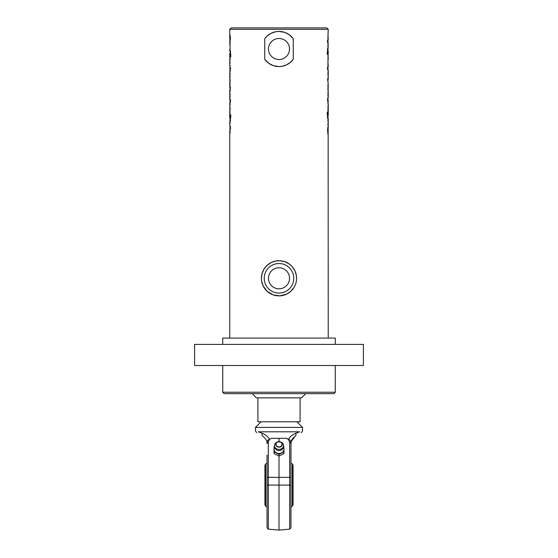 <?xml version="1.0" encoding="UTF-8"?>
<svg xmlns="http://www.w3.org/2000/svg" width="558" height="558" viewBox="0 0 558 558"><rect width="100%" height="100%" fill="white"/><g stroke="black" fill="none" stroke-linecap="round" stroke-linejoin="round"><path stroke-width="0.84" d="M363.404 344.412L194.596 344.412L194.596 365.511L363.404 365.511L363.404 344.412M222.733 392.239L224.135 393.648L333.865 393.648L335.267 392.239L222.733 392.239L222.733 365.511M296.584 278.296A17.584 17.584 0 0 0 270.205 263.069A17.584 17.584 0 0 0 270.205 293.522A17.584 17.584 0 0 0 296.584 278.296L296.319 275.24L294.854 270.7L292.134 266.605L289.163 263.948L284.782 261.688L280.13 260.746L275.778 261.011L271.516 262.386L267.324 265.148L264.011 269.102L262.03 273.692L261.416 278.296L261.681 281.351L263.146 285.898L267.115 291.255L273.218 294.903L279.718 295.866L286.484 294.212L290.676 291.443L293.989 287.489M289.518 278.296A10.518 10.518 0 0 1 273.741 287.405A10.518 10.518 0 0 1 273.741 269.193A10.518 10.518 0 0 1 289.518 278.296M289.518 48.999A10.518 10.518 0 0 1 273.741 58.109A10.518 10.518 0 0 1 273.741 39.897A10.518 10.518 0 0 1 289.518 48.999M327.93 37.33L328.237 29.309L229.763 29.309L229.763 38.174L230.077 35.273L230.461 38.844L229.882 42.045L229.987 38.279L229.784 42.31M327.93 45.575L328.237 42.84L327.56 42.84L327.56 40.043L328.202 40.043L327.93 35.726L328.23 37.763M328.202 40.043L327.881 38.342M327.93 64.303L328.237 51.085L327.56 51.085L327.56 48.288L328.202 48.288L327.93 43.97L328.23 46M328.202 48.288L327.881 46.586M327.281 51.692L327.281 54.489M327.56 51.692L327.853 54.489L327.56 51.692M328.125 58.813L327.93 57.844M327.951 55.863L328.125 57.844M327.93 81.942L327.623 79.145L328.237 79.145L328.237 69.813L327.56 69.813L327.56 67.016L328.202 67.016L327.93 62.698L328.23 64.728M328.202 67.016L327.881 65.314M328.23 94.588L328.125 93.639L328.23 94.588M327.867 123.813L328.23 125.02L328.237 118.449L327.56 118.449L327.56 115.652L328.237 115.652L328.237 104.555L327.56 97.999L328.237 97.999L328.125 87.348M328.223 90.842L328.223 93.639M327.839 127.119L328.118 129.923L327.539 130.398L328.013 130.886L328.216 126.854M327.79 133.892L327.951 130.928M327.951 130.97L328.111 133.892M327.874 129.923L327.923 130.949M328.076 133.892L327.539 130.321L327.895 127.119L328.118 129.923M328.146 129.944L328.237 338.085M328.237 127.217L328.23 125.02L327.93 125.522M327.93 119.614L327.951 121.623M328.237 119.914L327.951 120.926M327.281 112.277L327.281 115.074M327.56 112.277L327.853 115.074L327.56 112.277M328.125 108.915L327.93 107.945M327.951 105.957L328.125 107.945M328.125 100.789L328.048 101.27M327.685 100.789L327.281 100.789M327.951 84.502L327.951 86.385M327.93 79.145L327.93 77.632L328.09 79.145M328.237 87.348L328.09 81.942M328.23 74.207L328.125 73.258L328.23 74.207M328.097 74.207L328.048 73.726M328.223 70.461L328.223 73.258M279 66.583L273.253 65.621L268.865 63.368L264.743 59.288L264.743 38.711L267.275 35.893L271.341 33.173L275.903 31.694L279 31.415L284.747 32.385L289.135 34.631L293.257 38.711L293.257 59.288L290.725 62.105L286.659 64.826L282.097 66.311L279 66.583M230.119 130.823L229.798 129.121L230.07 133.432L229.763 131.625L229.763 338.085M230.119 122.579L229.798 120.877L229.763 126.324L230.44 126.324L230.44 129.121L229.798 129.121M230.049 113.302L229.763 110.351L229.763 118.08L230.44 118.08L230.44 120.877L229.798 120.877M230.44 117.473L230.147 114.676L230.44 117.473M230.119 103.851L229.798 102.149L229.875 110.351M229.763 81.817L229.763 87.222L229.91 85.981L230.377 87.222L230.07 91.526L229.763 90.019L229.763 99.352L230.44 99.352L230.44 102.149L229.798 102.149M230.049 63.207L229.763 60.25L229.763 64.609L230.44 71.166L229.763 71.166L229.875 81.817M229.777 78.315L229.777 75.525M229.854 39.22L230.21 35.273M230.133 45.351L229.77 44.145L230.07 42.694L230.049 48.239M230.049 45.533L229.763 41.941M229.763 49.25L229.763 50.715L230.44 50.715L230.44 53.512L229.763 53.512L229.875 60.25M230.44 56.888L230.147 54.091L230.44 56.888M229.777 98.703L229.777 95.906M230.07 131.834L229.77 131.402M230.07 123.59L229.77 123.165M230.719 117.473L230.719 114.676M230.07 104.862L229.77 104.437M229.77 74.577L229.875 75.525L229.77 74.577M230.126 39.241L230.461 38.767L230.077 38.216M230.161 42.045L229.882 39.241M230.049 44.026L230.07 43.643M230.07 49.543L230.049 47.535M230.719 56.888L230.719 54.091M230.049 71.166L229.952 67.895M230.049 65.391L229.91 67.406M230.314 68.376L230.719 68.376M230.049 84.663L230.049 82.779M229.77 94.958L229.875 95.906L229.77 94.958M293.257 59.288A17.584 17.584 0 0 1 264.743 59.288M264.743 38.711A17.584 17.584 0 0 1 293.257 38.711M328.237 29.309L326.828 27.9L231.172 27.9L229.763 29.309M222.733 344.412L222.733 338.085L335.267 338.085L335.267 344.412M252.272 393.648L256.492 397.868L301.508 397.868L305.728 393.648M300.099 397.868L300.099 421.785L257.901 421.785L257.901 397.868M275.812 449.03A4.22 3.62 180 0 1 276.273 448.639M281.727 448.639A4.22 3.62 180 0 1 282.188 449.03M281.657 448.688L282.146 449.092M275.854 449.092L276.343 448.688M274.034 447.091L274.124 453.682L279.091 456.053L283.966 453.549L283.966 451.827L279.091 454.338L274.124 451.966L274.034 447.091L274.682 446.651M283.331 446.609L283.876 446.951L283.924 449.169A4.924 4.227 180 0 1 281.532 452.859A4.924 4.227 180 0 1 276.608 452.922A4.924 4.227 180 0 1 274.076 449.302A4.924 4.227 180 0 1 274.822 447M283.178 447A4.924 4.227 180 0 1 283.924 449.169L283.966 451.827M279.091 456.053L279.091 454.338M274.124 453.682L274.124 451.966M281.309 448.883A4.492 3.857 180 0 1 276.196 448.59A4.492 3.857 180 0 1 274.731 444.377A4.492 3.857 180 0 1 277.068 442.096L277.605 441.88A3.243 2.783 0 0 0 276.14 445.709A3.243 2.783 0 0 0 280.667 446.784A3.243 2.783 0 0 0 282.243 444.259A3.243 2.783 0 0 0 280.395 441.88A3.243 2.783 0 0 0 277.605 441.88L280.932 442.096A4.492 3.857 180 0 1 283.29 444.433A4.492 3.857 180 0 1 281.309 448.883M282.697 447.767A3.725 3.195 180 0 1 280.918 450.118A3.725 3.195 180 0 1 275.303 447.767M267.045 455.119L267.045 527.763L268.328 529.165L268.328 477.348L289.672 477.348L289.672 529.165L279 530.1L279 456.025M279 441.608L279 438.309L286.184 438.309L288.619 439.502L289.672 442.557A1.409 0.983 0 0 1 290.955 443.533L290.955 443.589M271.816 438.309L279 438.309L271.816 438.309L269.284 439.313C267.589 440.199 266.843 441.427 267.024 442.996L267.045 443.533L267.024 442.996C267.261 441.064 265.866 438.811 262.825 436.223C265.866 438.811 267.268 441.064 267.024 442.996A1.409 1.004 -3.7 0 1 268.307 441.901L269.381 439.502M267.045 477.348L268.328 477.348L268.307 441.901A1.409 1.004 176.3 0 0 267.024 442.996M261.067 421.785L255.438 427.407L302.562 427.407L296.933 421.785M268.935 439.425L269.284 439.313C268.538 437.123 266.201 435.114 262.274 433.294L258.312 431.801C254.497 430.79 254.497 430.79 258.312 431.801L259.17 432.129M302.492 431.055L302.562 427.407M258.312 431.801L299.688 431.801C303.503 430.79 303.503 430.79 299.688 431.801L295.726 433.294C291.799 435.114 289.462 437.123 288.716 439.313L286.184 438.309M290.955 450.62L290.955 452.733M291.123 441.887L291.053 442.25M290.983 442.885A8.44 8.44 0 0 0 290.976 442.996C291.164 441.427 290.411 440.199 288.716 439.313L288.619 439.502M289.916 441.936A1.409 1.004 -176.3 0 0 289.693 441.901A1.409 1.004 3.7 0 1 290.976 442.996C290.739 441.064 292.134 438.811 295.175 436.223C303.071 431.669 303.071 431.669 295.175 436.223L291.192 441.552M289.672 529.165L290.955 527.763L290.976 442.996M289.065 439.425L289.846 439.969M290.355 440.618L290.613 441.099M268.328 442.557A1.409 0.983 180 0 0 267.045 443.533M271.69 438.309L269.284 439.313M279 438.309L286.31 438.309M262.274 433.294A2.811 1.981 120 0 0 262.825 436.223C254.929 431.669 254.929 431.669 262.825 436.223M295.175 436.223A2.811 1.981 60 0 0 295.726 433.294L296.933 432.841M292.364 506.176L293.069 504.871L293.069 465.302L292.364 463.991L292.364 506.176A24.97 24.97 0 0 1 290.955 507.006M264.931 465.302L264.931 504.871L265.636 506.176L265.636 463.991L264.931 465.302M293.773 278.296A14.773 14.773 0 0 1 271.613 291.088A14.773 14.773 0 0 1 271.613 265.503A14.773 14.773 0 0 1 293.773 278.296M280.541 446.526A2.999 2.574 180 0 1 276.001 444.356A2.999 2.574 180 0 1 280.458 442.069A2.999 2.574 180 0 1 280.541 446.526M289.672 442.557L289.672 477.348L290.955 477.348M267.045 485.083L290.955 485.083M335.267 392.239L335.267 365.511M327.951 42.84L327.951 40.043M327.951 38.718L327.951 37.763M327.951 51.085L327.951 48.288M327.951 46.956L327.951 46M327.951 54.489L327.951 51.692M327.951 61.61L327.951 58.813M327.951 69.813L327.951 67.016M327.951 65.684L327.951 64.728M327.951 96.046L327.951 94.588M327.951 93.639L327.951 92.168M327.951 125.138L327.951 123.625M327.951 118.449L327.951 115.652M327.951 115.074L327.951 112.277M327.951 111.705L327.951 108.915M327.951 103.774L327.951 101.758M327.951 100.789L327.951 97.999M327.951 90.145L327.951 87.348M327.951 81.942L327.951 79.145M327.951 75.665L327.951 74.207M327.951 73.258L327.951 71.787M328.237 108.915L328.237 107.945M328.237 58.813L328.237 57.844M229.763 111.321L229.763 110.351M229.763 61.22L229.763 60.25M328.237 101.758L328.237 100.789M230.049 131.402L230.049 130.446M230.049 129.121L230.049 126.324M230.049 123.165L230.049 122.209M230.049 120.877L230.049 118.08M230.049 117.473L230.049 114.676M230.049 110.351L230.049 107.554M230.049 104.437L230.049 103.474M230.049 102.149L230.049 99.352M230.049 76.997L230.049 75.525M230.049 74.577L230.049 73.119M230.049 53.512L230.049 50.715M230.049 56.888L230.049 54.091M230.049 60.25L230.049 57.46M230.049 81.817L230.049 79.02M230.049 90.019L230.049 87.222M230.049 97.378L230.049 95.906M230.049 94.958L230.049 93.5M229.763 68.376L229.763 67.406M274.731 444.377A4.569 4.569 0 0 0 280.165 450.432A4.569 4.569 0 0 0 283.297 444.44M256.743 432.715L255.438 431.034L255.438 427.407M268.328 529.165L279 530.1M302.562 431.034L301.257 432.715M292.364 463.991A24.97 24.97 0 0 0 290.955 463.168M267.045 463.168A24.97 24.97 0 0 0 265.636 463.991M265.636 506.176A24.97 24.97 0 0 0 267.045 507.006"/></g></svg>
